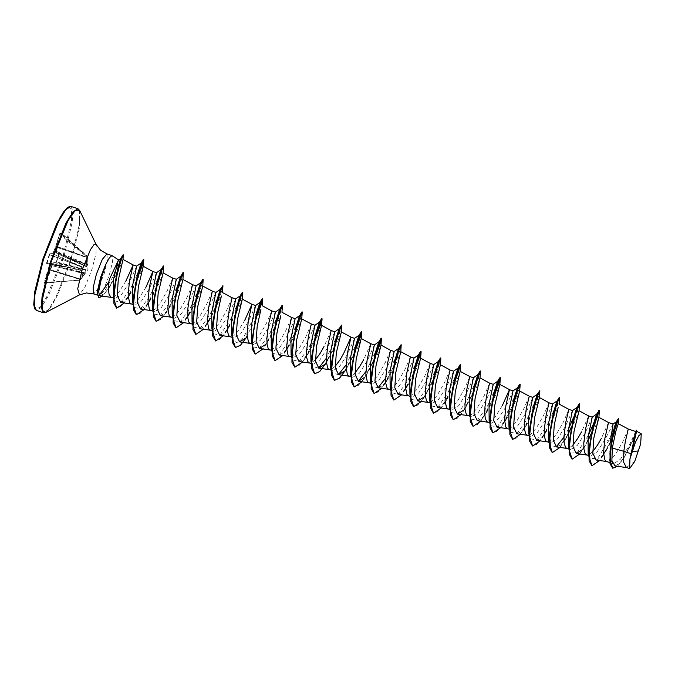 <?xml version="1.0" encoding="UTF-8"?>
<svg xmlns="http://www.w3.org/2000/svg" width="675" height="675" viewBox="0 0 675 675"><rect width="100%" height="100%" fill="white"/><g stroke="black" fill="none" stroke-linecap="round" stroke-linejoin="round"><path stroke-width="0.51" stroke-dasharray="3.38 2.53" d="M80.595 279.492L79.633 280.083L83.607 273.198L80.89 270.017L80.477 270.278L83.185 273.409L79.27 279.847L79.895 280.184L84.881 273.206L85.548 269.637L85.244 273.097L80.19 280.032L46.373 282.42L45.689 283.129L52 264.836L53.527 262.811L56.008 262.567L56.405 261.79L59.096 252.83L56.616 253.074L56.32 251.227L61.585 233.035L61.467 233.845L61.594 233.263L87.463 256.348L86.611 256.728L87.607 256.643L87.868 264.777L86.349 266.709L85.548 269.637M61.585 233.035L59.982 233.196L59.577 234.023L55.536 246.772L53.679 251.488L52.152 253.513L82.088 266.768L80.857 270.329L49.537 262.98L47.047 263.225L49.579 254.602L52.414 253.986L53.941 251.961L55.907 247.025L86.687 257.597L85.936 264.71L81.616 266.676L80.637 269.933L46.668 262.752L46.583 263.495L80.477 270.278L46.921 263.216L49.537 262.98L81.236 270.059M82.308 267.216L86.299 264.845L86.915 256.399L60.109 233.634L61.703 233.474L87.472 256.348L87.936 263.351M118.572 259.993L117.484 264.971L112.733 277.121L105.351 289.862L99.141 295.574L103.739 289.246L109.266 275.189L112.497 262.018L112.151 255.648M97.487 290.073L98.575 295.515L99.141 295.574M136.704 266.144L129.549 282.091L121.686 294.452L114.986 298.578L113.138 296.257M125.955 280.901L118.454 292.823L114.851 296.401L111.375 297.38M635.664 431.519L628.163 447.356L620.485 459.211L613.71 463.818L610.563 460.468L609.922 444.302M628.282 429.072L622.789 441.745L615.533 454.402L610.031 460.519L606.547 461.498M613.052 424.027L604.918 439.653L597.046 452.014L590.33 456.123L588.178 453.44M592.743 451.634L588.625 454.832L586.735 454.933M592.262 417.133L585.107 433.088L577.252 445.441L570.527 449.558L568.375 446.875M572.932 445.07L568.822 448.267L566.933 448.369M572.459 410.569L565.304 426.516L557.432 438.885L550.724 442.994L548.572 440.294M568.865 409.379L563.363 422.052L556.116 434.7L550.606 440.826L547.121 441.804M552.648 404.004L545.493 419.951L537.629 432.312L530.913 436.43L528.761 433.738M549.053 402.815L543.561 415.488L536.304 428.136L530.803 434.261L527.318 435.24M532.845 397.44L525.69 413.387L517.826 425.739L511.11 429.865L508.958 427.182M529.251 396.25L523.749 408.923L516.502 421.571L510.992 427.697L507.507 428.676M513.034 390.876L505.879 406.823L498.007 419.192L491.299 423.301L489.156 420.593M502.284 405.633L494.783 417.555L491.189 421.132L487.704 422.111M493.231 384.311L486.076 400.258L478.204 412.619L471.496 416.737L469.336 414.045M489.637 383.122L484.135 395.795L476.888 408.442L471.378 414.568L467.893 415.547M473.42 377.747L466.265 393.694L458.409 406.046L451.685 410.172L449.533 407.481M469.825 376.557L464.333 389.23L457.076 401.878L451.575 408.004L448.09 408.983M453.617 371.183L446.462 387.129L438.59 399.499L431.882 403.608L429.73 400.899M450.023 369.993L444.521 382.666L437.273 395.314L431.764 401.439L428.279 402.418M433.806 364.618L426.651 380.565L418.787 392.926L412.071 397.043L409.919 394.352M430.211 363.428L424.718 376.102L417.462 388.749L411.961 394.875L408.476 395.854M414.003 358.054L406.848 374.001L398.984 386.353L392.268 390.479L390.116 387.788M410.408 356.864L404.907 369.529L397.659 382.185L392.15 388.311L388.665 389.289M394.192 351.489L387.037 367.436L379.173 379.806L372.457 383.906L370.313 381.206M390.597 350.3L385.104 362.964L377.848 375.621L372.347 381.746L368.862 382.717M374.389 344.925L367.234 360.872L359.362 373.233L352.654 377.35L350.502 374.659M355.067 372.853L352.536 375.182L349.051 376.152M354.577 338.361L347.423 354.308L339.567 366.66L332.843 370.786L330.691 368.094M335.256 366.289L331.138 369.487L329.248 369.588M334.775 331.796L327.62 347.743L319.748 360.104L313.04 364.213L310.888 361.513M315.444 359.724L311.327 362.922L309.437 363.023M314.963 325.232L307.808 341.179L299.945 353.54L293.228 357.649L291.077 354.966M311.369 324.034L305.876 336.707L298.62 349.363L293.119 355.48L289.634 356.459M295.161 318.668L288.006 334.614L280.142 346.967L273.426 351.084L271.274 348.401M291.566 317.469L286.065 330.142L278.817 342.799L273.308 348.916L269.823 349.895M275.349 312.103L268.194 328.05L260.331 340.411L253.614 344.52L251.471 341.82M271.755 310.905L266.262 323.578L259.006 336.234L253.505 342.352L250.02 343.33M255.547 305.53L248.392 321.486L240.528 333.847L233.812 337.956L231.66 335.273M244.797 320.288L237.288 332.21L233.693 335.787L230.217 336.766M235.744 298.966L228.589 314.921L220.725 327.274L214 331.391L211.849 328.708M232.141 297.776L226.648 310.449L219.392 323.097L213.891 329.223L210.406 330.202M215.932 292.402L208.778 308.348L200.905 320.718L194.197 324.827L192.046 322.118M212.338 291.212L206.837 303.885L199.589 316.533L194.079 322.658L190.603 323.637M196.13 285.837L188.975 301.784L181.102 314.153L174.386 318.262L172.235 315.579M192.527 284.648L187.034 297.321L179.778 309.968L174.277 316.094L170.792 317.073M176.318 279.273L169.163 295.22L161.3 307.572L154.583 311.698L152.432 309.007M172.724 278.083L167.223 290.756L159.975 303.404L154.465 309.53L150.989 310.508M156.516 272.708L149.361 288.655L141.488 301.025L134.772 305.134L132.629 302.425M145.758 287.466L138.257 299.388L134.662 302.965L131.178 303.944M608.479 422.508L601.315 438.455M588.667 415.943L581.513 431.89M370.794 343.727L363.639 359.682M331.18 330.598L324.025 346.553M614.925 465.952L619.262 463.759L624.586 456.899L633.26 440.075L636.618 431.257M634.728 461.371L626.383 467.547M604.918 439.653L608.791 440.589L616.064 421.959M610.023 451.271L610.774 461.076L613.71 463.818M588.718 455.009L589.883 458.477L597.518 458.536L608.791 440.589L610.664 440.868L616.958 424.82L618.553 418.213M612.731 468.163L618.072 465.488L624.628 456.469L634.913 434.869M635.749 432.599L636.525 430.203M591.874 465.691L600.463 459.177L610.833 440.927L618.773 418.719M617.439 466.307L623.776 458.182L633.201 439.602L636.694 430.27M596.118 460.038L600.581 457.819L606.04 450.875L603.509 454.899L610.833 440.927L611.272 441.602L618.342 423.664M100.28 295.819L104.439 293.448L110.076 286.335L119.433 268.456L122.977 259.453M120.741 302.476L125.221 300.265L130.672 293.313L142.172 269.73M140.56 309.049L145.024 306.821L150.483 299.877L159.604 282.218L163.114 272.86M160.363 315.622L164.835 313.386L170.286 306.433L179.415 288.773L182.925 279.442M180.174 322.186L184.638 319.958L190.097 312.998L199.218 295.346L202.728 285.989M199.977 328.75L204.441 326.531L209.9 319.57L221.392 296.004M219.788 335.315L224.252 333.087L229.711 326.135L241.203 302.569M255.614 319.832L261.006 309.133M282.462 305.952L277.788 320.684L266.794 343.297L269.317 339.272L280.817 315.689M279.205 354.999L283.677 352.78L289.128 345.828L298.249 328.177L301.767 318.836M299.017 361.564L303.48 359.336L308.931 352.392L318.06 334.733L321.57 325.375M326.354 362.762L337.871 341.288L341.381 331.94M354.265 353.514L346.022 369.554L357.674 347.87L361.192 338.521M365.968 375.899L377.477 354.442L380.995 345.085M378.236 387.83L382.708 385.602L388.159 378.658L397.288 360.998L400.807 351.633M398.048 394.394L402.519 392.175L407.97 385.223L417.091 367.563L420.609 358.197M440.918 358.467L436.244 373.199L425.25 395.812L436.902 374.127L440.412 364.77M437.662 407.523L442.125 405.295L447.584 398.351L456.705 380.692L460.223 371.326M464.999 408.721L476.516 387.248L480.026 377.89M477.276 420.66L481.748 418.424L487.198 411.48L496.327 393.812L499.837 384.48M497.078 427.224L501.55 424.997L507.001 418.044L516.13 400.393L519.649 391.027M516.89 433.789L521.353 431.561L526.812 424.609L538.304 401.043M536.692 440.353L541.164 438.126L546.615 431.173L558.107 407.607M556.504 446.909L560.967 444.69L566.426 437.737L575.556 420.069L579.066 410.738M583.841 448.107L595.35 426.659L598.868 417.285M606.04 450.875L611.272 441.602M589.056 451.33L589.148 448.445M596.599 414.18L593.426 423.959M588.288 435.459L577.361 452.326L570.08 451.913L569.244 444.766M576.796 407.616L573.623 417.395M568.477 428.895L563.962 437.155M556.284 446.875L550.268 445.348L549.104 441.88M556.993 401.043L554.664 408.637L546.581 426.355L536.76 440.075L530.466 438.784L529.63 431.637M537.182 394.478L534.862 402.072L526.778 419.791L516.957 433.51L510.654 432.219L509.49 428.752M517.379 387.914L515.05 395.516L506.967 413.227L497.146 426.946L490.852 425.655L490.21 414.163M497.644 381.265L495.248 388.943L487.164 406.662L477.343 420.382L471.04 419.091L470.213 411.944M470.306 409.058L470.399 407.599M477.833 374.701L475.436 382.379L467.353 400.098L457.54 413.817L451.237 412.526L450.402 405.38M450.495 402.494L450.596 401.034M458.03 368.128L455.633 375.823L447.55 393.533L437.729 407.253L431.435 405.962L430.262 402.486M430.692 395.93L430.793 394.47M438.218 361.564L435.822 369.25L427.739 386.969L417.918 400.688L411.623 399.398L410.788 392.251M410.881 389.365L410.982 387.906M418.382 355.025L416.019 362.686L407.936 380.396L398.115 394.124L391.821 392.833L391.179 381.341M398.537 348.528L395.491 357.978L385.703 378.067M378.017 387.788L372.009 386.269L371.174 379.122M371.267 376.237L371.368 374.777M378.802 341.871L375.688 351.405L365.901 371.503M358.214 381.223L352.198 379.696L351.371 372.558M351.464 369.672L351.565 368.212M358.923 335.399L355.877 344.849L346.089 364.939M338.403 374.659L332.395 373.14L331.56 365.985M331.661 363.108L331.754 361.648M339.112 328.835L336.074 338.285L326.287 358.374M318.6 368.094L312.593 366.567L311.85 356.535M319.376 322.177L316.988 329.864L308.897 347.574L299.076 361.302L292.781 360.003L292.14 348.519M299.573 315.613L297.177 323.3L289.094 341.01L279.273 354.729L272.978 353.447L272.143 346.292M272.236 343.415L272.337 341.955M279.762 309.049L277.366 316.735L269.283 334.446L259.462 348.173L253.167 346.874L252.34 339.736M252.433 336.842L252.526 335.382M256.711 312.356L243.726 337.112L237.313 343.001L233.364 340.31L232.529 333.163M240.081 296.013L237.752 303.607L229.669 321.317L219.856 335.036L213.553 333.754L212.726 326.599M212.819 323.713L212.912 322.262M220.269 289.44L217.949 297.042L209.866 314.752L200.045 328.472L193.75 327.181L193.109 315.689M200.467 282.884L198.146 290.469L190.063 308.188L180.242 321.907L173.939 320.617L173.112 313.47M173.205 310.593L173.298 309.133M180.655 276.311L178.335 283.913L170.252 301.624L160.431 315.343L154.136 314.052L153.495 302.56M160.852 269.747L158.532 277.341L150.441 295.059L140.628 308.779L134.325 307.488L133.498 300.341M133.591 297.456L133.684 295.996M141.041 263.183L138.763 270.675L130.773 288.233L121.002 302.062L114.708 300.966L113.881 293.659M113.982 290.748L114.083 289.271M120.656 258.525L112.733 277.121M599.197 410.442L597.729 416.737L592.557 430.464M592.161 431.384L591.19 433.578M587.621 440.994L578.99 454.756L572.062 459.127M579.386 403.878L577.927 410.172L572.754 423.9M572.358 424.811L571.388 427.013M567.818 434.422L559.187 448.183L552.26 452.562M559.583 397.313L558.115 403.608L552.943 417.336M552.547 418.247L541.78 438.446L536.566 444.496L532.457 445.998M539.772 390.749L538.312 397.043L533.14 410.771M532.744 411.683L521.969 431.882L516.755 437.932L512.646 439.425M519.902 384.1L518.67 389.939L513.329 404.207M512.933 405.118L502.166 425.317L496.952 431.367L492.843 432.869M493.526 397.642L482.591 418.407L477.242 424.718L473.032 426.296M480.355 371.048L478.887 377.35L473.715 391.078M473.318 391.989L462.544 412.189L457.329 418.238L453.22 419.732M460.544 364.483L459.084 370.786L453.912 384.505M453.516 385.425L442.741 405.624L437.527 411.666L433.417 413.168M440.741 357.919L439.273 364.213L434.101 377.941M433.704 378.861L422.938 399.06L417.724 405.11L413.615 406.603M420.871 351.278L419.015 359.066L411.784 376.979L401.954 394.124L393.803 400.039M401.127 344.79L399.659 351.084L394.487 364.812M394.09 365.732L383.324 385.923L378.11 391.973L374.001 393.474M374.684 358.248L363.749 379.021L358.4 385.324L354.189 386.91M354.873 351.683L343.938 372.457L338.597 378.768L334.387 380.346M341.702 325.097L340.242 331.391L335.07 345.119M334.673 346.039L323.899 366.23L318.684 372.279L314.575 373.781M315.259 338.555L304.324 359.328L298.983 365.631L294.773 367.217M302.029 311.884L300.173 319.672L292.942 337.593L283.112 354.729L274.961 360.652M282.285 305.404L280.058 314.018L272.751 331.83L263.107 348.427L255.158 354.088M255.842 318.862L244.907 339.635L239.558 345.938L235.347 347.524M242.603 292.191L241.38 298.029L236.031 312.297M235.634 313.217L224.868 333.408L219.653 339.457L215.544 340.959M222.801 285.626L220.944 293.406L213.722 311.318L203.884 328.472L195.742 334.395M203.057 279.146L200.829 287.761L193.523 305.573L183.878 322.177L175.93 327.822M183.246 272.582L181.786 278.876L176.614 292.604M176.217 293.515L165.443 313.715L160.228 319.764L156.119 321.266M163.443 266.017L161.983 272.312L156.803 286.04M156.414 286.951L145.64 307.15L140.425 313.2L136.316 314.693M136.603 280.387L125.904 300.485L120.707 306.56L116.598 308.137M123.128 254.922L118.277 269.308M117.813 270.405L108.27 288.841L103.368 295.135L98.592 297.852M603.509 454.899L599.628 460.553M591.95 432.295L591.047 434.312M587.579 441.442L579.825 453.98M579.563 404.426L572.518 424.87M572.147 425.731L571.236 427.748M567.776 434.869L560.014 447.415M559.761 397.862L552.715 418.306M552.336 419.167L544.092 435.198L540.211 440.851M539.958 391.289L532.904 411.742M532.533 412.602L524.289 428.633L520.4 434.287M520.147 384.725L515.472 399.457L504.478 422.069L500.597 427.722M493.29 398.613L484.675 415.505L480.786 421.158M480.532 371.596L473.487 392.048M473.108 392.909L464.864 408.94L460.983 414.593M453.676 385.484L445.053 402.376L441.172 408.029M425.25 395.812L421.369 401.465M413.691 373.216L405.447 389.247L401.558 394.9M401.304 345.338L396.63 360.07L385.636 382.683L381.755 388.336M381.502 338.774L376.819 353.498L365.833 376.11L361.943 381.772M361.69 332.21L354.645 352.654M341.887 325.645L334.834 346.089M334.462 346.95L326.211 362.99M322.076 319.081L317.402 333.804L306.408 356.417L302.527 362.078M302.273 312.517L297.591 327.24L286.605 349.861L282.715 355.514M266.794 343.297L262.913 348.95M242.848 292.823L235.803 313.267M235.423 314.128L227.18 330.159L223.298 335.812M223.045 286.259L218.363 300.983L207.377 323.603L203.487 329.248M203.234 279.686L198.56 294.41L187.566 317.031L183.684 322.684M183.431 273.13L178.748 287.854L167.763 310.466L163.873 316.119M163.62 266.566L156.575 287.01M156.195 287.871L147.952 303.902L144.07 309.555M136.392 281.306L128.149 297.337L124.267 302.991M123.289 255.167L117.982 270.464M117.551 271.46L108.953 288.082L102.516 296.148M46.583 263.495L49.064 263.25L49.359 265.098L44.204 282.488L44.094 283.289L45.689 283.129M49.672 253.758L49.275 254.534L81.802 267.157L49.899 254.264L49.672 253.758L52.152 253.513L82.131 267.241M87.649 257.639L57.662 246.856L56.557 251.497L56.827 253.555L59.324 253.336L56.481 262.297L54 262.541L85.075 269.899L86.113 266.228L87.632 264.524L87.632 257.327M59.577 234.023L86.611 256.728L87.075 257.715M87.075 257.377L55.966 246.881L59.982 233.196M87.311 256.66L61.746 233.963L57.704 246.704L87.328 257.344L87.311 256.66M86.501 266.802L56.835 253.581L86.349 266.439L56.835 253.581L56.303 251.26L61.467 233.845M86.442 266.811L59.003 253.572L59.113 253.066L86.257 266.338L59.096 252.83M85.573 269.73L53.966 262.567L52.059 264.718L53.873 262.533L56.008 262.567M85.303 272.962L52.059 264.718L50.136 269.561L80.797 279.231L83.514 275.763M44.204 282.488L79.912 280.184L44.449 283.011L48.676 269.848L80.047 279.543M83.582 273.13L49.359 265.098L49.849 264.853L49.553 263.005L81.38 270.143M59.003 253.572L56.143 262.381L85.438 269.57L56.405 261.79M85.084 273.4L52.329 264.811L46.373 282.42L44.094 283.289M80.797 279.231L50.136 269.561L46.094 282.302M87.885 264.558L56.303 251.26L87.834 264.988M80.232 279.281L48.718 269.705L49.823 265.064L83.531 273.552M86.113 265.157L53.679 251.488L86.332 264.718M55.536 246.772L55.907 247.025L55.536 246.772M48.246 269.747L48.718 269.705L48.246 269.747M44.449 283.011L79.355 280.243L44.449 283.011M70.85 206.398L72.892 211.056L72.267 222.261L63.737 257.42L48.372 295.937L41.344 307.268L36.366 310.441M68.546 206.98L71.558 209.647L71.516 220.219L62.817 257.175L46.499 297.363L39.378 307.792L34.864 308.593M77.92 208.735L79.962 213.401L79.338 224.606L70.799 259.765L55.443 298.282L48.414 309.614L43.436 312.787M79.65 210.431L79.279 228.319L71.305 259.942L57.637 295.043L51.055 306.821L45.833 312.457M96.179 244.612L96.002 253.429L92.07 269.03L85.328 286.327L79.507 294.916M106.903 253.893L107.452 259.993L104.169 273.502L98.263 288.309L93.648 293.878M97.377 291.161L97.166 292.916M49.275 254.534L46.668 262.752M83.607 275.619L87.843 269.764L87.927 263.393M98.575 295.515L97.141 295.034M114.986 298.578L113.527 298.088M613.178 463.7L609.879 462.603M590.33 456.123L588.71 455.591M570.527 449.558L568.898 449.018M550.716 442.994L549.096 442.454M530.913 436.43L529.284 435.89M511.11 429.865L509.482 429.325M491.299 423.301L489.679 422.761M471.496 416.737L469.868 416.197M451.685 410.172L450.065 409.632M431.882 403.608L430.253 403.068M412.071 397.043L410.451 396.503M392.268 390.479L390.639 389.939M372.457 383.915L370.837 383.375M352.654 377.35L351.025 376.81M332.843 370.786L331.223 370.246M313.04 364.222L311.411 363.682M293.228 357.657L291.608 357.117M273.426 351.084L271.797 350.553M253.614 344.52L251.994 343.988M233.812 337.956L232.183 337.424M214 331.391L212.38 330.851M194.197 324.827L192.569 324.287M174.386 318.262L172.766 317.723M154.583 311.698L152.955 311.158M134.772 305.134L133.152 304.594M623.776 458.182L624.586 456.899M570.08 451.913L568.907 448.445M530.466 438.784L529.293 435.316M490.852 425.655L489.679 422.179M471.04 419.091L469.876 415.614M451.237 412.526L450.065 409.05M411.623 399.398L410.451 395.921M391.821 392.833L390.648 389.357M372.009 386.269L370.837 382.793M352.198 379.696L351.034 376.228M332.395 373.14L331.223 369.664M312.593 366.567L311.42 363.099M292.781 360.003L291.608 356.535M272.978 353.447L271.806 349.971M253.167 346.874L251.994 343.406M233.364 340.31L232.192 336.842M213.553 333.754L212.38 330.277M193.75 327.181L192.578 323.713M173.939 320.617L172.766 317.149M154.136 314.052L152.963 310.576M134.325 307.488L133.152 304.012M114.708 300.966L113.535 297.439M110.076 286.335L108.953 288.082M130.672 293.313L128.149 297.337M150.483 299.877L147.952 303.902M170.294 306.433L167.763 310.466M190.097 313.006L187.566 317.031M209.9 319.57L207.377 323.603M229.711 326.135L227.18 330.159M289.128 345.828L286.605 349.861M308.939 352.392L306.408 356.417M388.159 378.658L385.636 382.683M407.97 385.223L405.447 389.247M447.584 398.351L445.053 402.376M487.198 411.48L484.675 415.505M507.009 418.044L504.478 422.069M526.812 424.609L524.289 428.633M546.615 431.182L544.092 435.198M566.426 437.737L563.895 441.762M610.774 461.076L610.563 460.468"/><path stroke-width="1.01" d="M638.609 450.925L632.18 451.567L638.609 450.925M118.623 259.942L111.999 255.58L109.401 257.707L105.638 264.608L100.642 277.568L97.166 292.916L98.71 291.44L99.318 295.186L108.65 282.319L109.772 278.53L118.572 259.993M105.722 264.634L100.811 277.619L97.327 292.975L98.677 297.877L97.166 292.916M105.638 264.608L100.55 277.425L97.284 291.701M105.882 264.499L101.925 276.092L98.71 291.44M113.535 297.439L113.425 279.737L118.1 260.744M113.527 298.088L110.666 297L109.021 294.047L108.388 288.799L108.65 282.319M631.133 453.794L635.664 431.519L628.282 429.072L625.278 441.712L623.793 451.356L631.133 453.794L629.918 458.89L629.572 468.602L634.728 461.371L640.685 443.931L641.242 433.78L638.82 435.696L635.318 442.429L631.851 451.448M609.879 462.603L606.547 461.498L604.893 459.962L603.568 452.917L604.825 438.725L608.479 422.508L613.052 424.027L609.922 444.302M588.718 455.009L588.178 453.44L588.06 437.054L592.262 417.142L588.667 415.943L585.664 428.583L583.799 443.087L583.951 449.221L585.082 453.398L586.035 454.553L588.71 455.591M601.315 438.455L597.645 444.918L592.743 451.634M568.907 448.445L568.375 446.875L568.257 430.49L572.459 410.569L568.865 409.379L565.852 422.018L563.988 436.523L564.14 442.657L565.279 446.833L566.224 447.989L568.898 449.018M581.513 431.89L577.842 438.353L572.932 445.07M549.104 441.88L548.572 440.294L548.446 423.925L552.648 404.004L549.053 402.815L546.05 415.454L544.185 429.958L544.337 436.092L545.467 440.269L546.421 441.425L549.096 442.454M529.293 435.316L528.761 433.738L528.643 417.361L532.845 397.44L529.251 396.25L526.238 408.89L524.374 423.394L524.526 429.528L525.665 433.704L526.61 434.86L529.284 435.89M509.49 428.752L508.958 427.182L508.832 410.797L513.034 390.876L509.439 389.686L502.284 405.633M509.482 429.325L506.807 428.296L505.853 427.14L504.529 420.095L505.794 405.903L509.439 389.686L499.837 384.455L494.817 405.278L493.796 420.432L497.078 427.224L507.701 428.735M489.156 420.593L489.029 404.232L493.231 384.311L489.637 383.122L486.624 395.761L485.013 406.721L484.726 413.53L485.359 418.778L486.996 421.732L489.679 422.761M469.876 415.614L469.336 414.045L469.218 397.668L473.42 377.747L469.825 376.557L466.822 389.197L464.957 403.701L465.109 409.835L466.239 414.011L467.193 415.167L469.868 416.197M450.065 409.05L449.533 407.481L449.415 391.095L453.617 371.183L450.023 369.993L446.369 386.21L445.112 400.393L446.437 407.447L447.382 408.603L450.065 409.632M430.262 402.486L429.73 400.899L429.604 384.531L433.806 364.618L430.211 363.428L427.207 376.068L425.343 390.572L425.495 396.706L426.634 400.882L427.579 402.038L430.253 403.068M410.451 395.921L409.919 394.352L409.801 377.966L414.003 358.054L410.408 356.864L406.755 373.081L405.498 387.264L406.823 394.318L407.767 395.474L410.451 396.503M390.648 389.357L390.116 387.788L389.99 371.402L394.192 351.489L390.597 350.3L387.593 362.931L385.729 377.435L385.881 383.577L387.02 387.745L387.965 388.91L390.639 389.939M370.837 382.793L370.313 381.206L370.187 364.837L374.389 344.925L370.794 343.727L367.141 359.944L365.884 374.136L367.208 381.181L368.153 382.345L370.837 383.375M351.034 376.228L350.502 374.659L350.376 358.273L354.577 338.361L350.983 337.163L343.828 353.118L340.158 359.573L335.256 366.289M363.639 359.682L359.961 366.137L355.067 372.853M351.025 376.81L348.351 375.781L347.406 374.617L346.073 367.571L347.338 353.379L350.983 337.163L341.381 331.94L336.361 352.763L335.34 367.917L338.622 374.701L344.478 371.039M331.223 369.664L330.691 368.094L330.573 351.709L334.775 331.796L331.18 330.598L327.527 346.815L326.27 361.007L327.594 368.052L328.539 369.217L331.223 370.246M311.42 363.099L310.888 361.513L310.762 345.144L314.972 325.232L311.369 324.034L308.365 336.673L306.501 351.177L306.652 357.311L307.792 361.488L308.737 362.652L311.411 363.682M324.025 346.553L320.347 353.008L315.444 359.724M291.608 356.535L291.077 354.966L290.959 338.58L295.161 318.668L291.566 317.469L287.913 333.686L286.656 347.878L287.98 354.923L288.934 356.079L291.608 357.117M271.806 349.971L271.274 348.401L271.148 332.016L275.358 312.103L271.755 310.905L268.751 323.544L266.887 338.048L267.038 344.183L268.177 348.359L269.123 349.515L271.797 350.553M251.994 343.406L251.471 341.82L251.345 325.451L255.547 305.539L251.952 304.341L244.797 320.288M251.994 343.988L249.32 342.951L248.366 341.795L247.042 334.749L248.299 320.558L251.952 304.341L242.342 299.118L237.322 319.942L236.309 335.095L239.591 341.879L245.447 338.209M232.192 336.842L231.66 335.273L231.542 318.887L235.744 298.974L232.141 297.776L229.137 310.416L227.273 324.92L227.424 331.054L228.563 335.23L229.508 336.386L232.183 337.424M212.38 330.277L211.849 328.708L211.731 312.323L215.932 292.402L212.338 291.212L208.685 307.429L207.428 321.621L208.752 328.666L209.706 329.822L212.38 330.851M192.046 322.118L191.928 305.758L196.13 285.846M192.569 324.287L189.894 323.257L188.949 322.102L187.81 317.925L187.903 308.247L189.523 297.287L192.527 284.648L196.13 285.837L200.509 282.808M172.766 317.149L172.235 315.579L172.117 299.194L176.318 279.273L172.724 278.083L169.079 294.3L167.813 308.492L169.138 315.537L170.092 316.693L172.766 317.723M152.963 310.576L152.432 309.007L152.314 292.629L156.516 272.708L152.913 271.519L145.758 287.466M152.955 311.158L150.28 310.129L149.335 308.973L148.002 301.927L149.268 287.736L152.913 271.519L143.311 266.288L138.291 287.12L137.278 302.265L140.56 309.049L151.183 310.567M133.152 304.012L132.629 302.425L132.502 286.065L136.704 266.144L133.11 264.954L125.955 280.901M133.152 304.594L130.477 303.564L129.524 302.408L128.199 295.363L129.465 281.171L133.11 264.954L122.977 259.436L118.201 280.403L117.323 295.642L120.741 302.476L131.372 304.003M628.282 429.072L618.342 423.664L615.912 430.895L612.326 447.998L611.896 460.553L614.925 465.952L626.577 467.615M635.648 431.519L636.525 430.203L636.618 431.249L632.188 450.318M629.572 468.602L626.383 467.547L623.675 462.383L623.793 451.356L612.326 447.998M618.359 423.672L618.713 418.272L616.064 421.959L613.086 432.059L610.023 451.271L610.073 463.835L612.731 468.163M618.275 418.492L613.853 431.713L609.829 454.182M634.913 434.869L635.749 432.599M636.517 430.211L631.859 451.389M618.713 418.272L615.895 425.225L611.626 442.403L609.837 459.903L612.816 468.197L617.439 466.307M636.685 430.253L632.205 450.09M99.318 295.186L100.28 295.819L111.569 297.439M142.172 269.73L143.311 266.304M163.114 272.86L158.093 293.676L157.081 308.838L160.363 315.622L170.986 317.14M192.527 284.648L182.925 279.425L177.905 300.24L176.884 315.394L180.174 322.186L190.789 323.705M212.338 291.212L202.728 285.989L197.707 306.813L196.695 321.967L199.977 328.75L210.6 330.269M221.392 296.004L217.519 313.369L216.498 328.531L219.788 335.315L230.403 336.833M241.203 302.569L242.35 299.135M261.006 309.133L257.133 326.498L256.112 341.66L259.402 348.435L265.25 344.773M280.817 315.689L276.936 333.07L275.923 348.224L279.205 354.999L289.828 356.527M311.369 324.034L301.759 318.819L296.738 339.635L295.726 354.797L299.017 361.564M331.18 330.598L321.57 325.375L316.55 346.191L315.537 361.344L318.819 368.137L324.675 364.466M361.943 381.772L354.274 386.935L351.194 377.46L353.514 357.817L358.433 339.036L361.614 331.636L361.192 338.521L356.164 359.328L355.151 374.482L358.433 381.265L364.281 377.603M390.597 350.3L380.995 345.068L375.975 365.892L374.954 381.046L378.236 387.83L388.859 389.348M401.558 394.9L393.888 400.073L390.808 390.589L393.128 370.946L398.048 352.164L401.228 344.765L400.807 351.65L395.778 372.465L394.765 387.619L398.048 394.394L408.67 395.913M430.211 363.428L420.609 358.206L415.589 379.012L414.568 394.175L417.859 400.95L423.706 397.297M450.023 369.993L440.412 364.77L435.392 385.594L434.379 400.748L437.662 407.523L448.284 409.042M469.825 376.557L460.215 371.334L455.195 392.15L454.182 407.312L457.464 414.087L463.328 410.417M489.637 383.122L480.026 377.89L475.006 398.714L473.993 413.868L477.276 420.66L487.898 422.17M529.251 396.25L519.64 391.027L514.62 411.843L513.608 426.997L516.89 433.789L527.513 435.299M538.304 401.043L539.452 397.609M549.053 402.815L539.452 397.583L534.423 418.416L533.41 433.569L536.692 440.353L547.315 441.872M558.107 407.607L554.234 424.972L553.213 440.134L556.504 446.909M588.667 415.943L579.066 410.721L574.037 431.544L573.024 446.698L576.315 453.473L582.162 449.812M608.479 422.508L598.868 417.285L593.848 438.109L592.827 453.271L596.118 460.038L606.741 461.565M589.883 458.477L589.056 451.33M589.148 448.445L593.013 425.562L596.599 414.18L599.197 410.442M593.426 423.959L588.288 435.459M569.244 444.766L569.438 440.429L573.202 418.998L576.796 407.616L579.386 403.878M573.623 417.395L568.477 428.895M563.962 437.155L556.284 446.875M550.268 445.348L549.627 433.856L553.399 412.425L556.993 401.043L559.583 397.313M529.63 431.637L529.824 427.292L533.587 405.869L537.182 394.478L539.772 390.749M510.654 432.219L510.013 420.736L513.785 399.305L517.379 387.914L519.497 384.514L520.071 384.151L520.147 384.725L519.649 391.027M492.843 432.869L490.033 428.009L490.21 414.163L493.973 392.732L497.644 381.265L493.231 384.311M470.213 411.944L470.306 409.058M473.032 426.296L470.23 421.445L470.399 407.599L474.171 386.176L477.833 374.701L473.42 377.747M450.402 405.38L450.495 402.494M453.22 419.732L450.419 414.872L450.596 401.034L454.359 379.603L458.03 368.128L453.617 371.183M431.435 405.962L430.692 395.93M433.417 413.168L430.616 408.316L430.793 394.47L434.557 373.039L438.218 361.564L433.806 364.618M410.788 392.251L410.881 389.365M413.615 406.603L410.805 401.743L410.982 387.906L414.745 366.483L418.416 354.999M393.803 400.039L391.002 395.179L391.179 381.341L394.942 359.91L398.537 348.528L401.127 344.79M385.703 378.067L378.017 387.788M371.174 379.122L371.267 376.237M374.001 393.474L371.199 388.614L371.368 374.777L375.131 353.346L378.802 341.871L374.389 344.925M365.901 371.503L358.214 381.223M351.371 372.558L351.464 369.672M354.189 386.91L351.388 382.05L351.565 368.212L355.328 346.781L358.923 335.399L361.446 331.577L360.214 337.424L354.873 351.683M346.089 364.939L338.403 374.659M331.56 365.985L331.661 363.108M334.387 380.346L331.585 375.486L331.754 361.648L335.517 340.217L339.112 328.835L341.702 325.097M326.287 358.374L318.6 368.094M311.85 356.535L315.714 333.652L319.376 322.177L314.963 325.232M294.773 367.217L291.971 362.357L292.14 348.519L295.903 327.088L299.573 315.613L295.161 318.668M272.143 346.292L272.236 343.415M274.961 360.652L272.16 355.793L272.337 341.955L276.1 320.524L279.762 309.049L275.349 312.103M252.34 339.736L252.433 336.842M255.158 354.088L252.357 349.228L252.273 338.479L256.289 313.959L259.959 302.484L256.711 312.356M232.529 333.163L232.723 328.826L236.486 307.395L240.081 296.013L242.198 292.604L242.772 292.241L242.848 292.823L242.35 299.118M212.726 326.599L212.819 323.713M215.544 340.959L212.743 336.099L212.912 322.262L216.683 300.822L220.269 289.44L222.961 285.677L222.539 292.57L232.141 297.776M195.742 334.395L192.932 329.535L193.109 315.689L196.872 294.266L200.467 282.884L203.057 279.146M173.112 313.47L173.205 310.593M175.93 327.822L173.129 322.971L173.298 309.133L177.061 287.702L180.655 276.311L183.246 272.582M156.119 321.266L153.318 316.406L153.495 302.56L157.258 281.129L160.852 269.747L163.443 266.017M133.498 300.341L133.591 297.456M136.316 314.693L133.515 309.842L133.684 295.996L137.447 274.573L141.041 263.183L143.572 259.369L142.248 265.511L136.603 280.387M113.881 293.659L113.982 290.748M116.598 308.137L113.856 303.126L114.083 289.271L117.669 268.549L120.648 258.542L123.128 254.922M591.874 465.691L589.072 460.831L588.988 450.073L593.679 425.377L598.725 410.771M592.557 430.464L592.161 431.384M591.19 433.578L587.621 440.994M572.062 459.127L569.261 454.267L569.177 443.517L573.868 418.812L578.914 404.207M572.754 423.9L572.358 424.811M571.388 427.013L567.818 434.422M552.26 452.562L549.458 447.702L549.374 436.953L554.065 412.248L559.111 397.642M552.943 417.336L552.547 418.247M532.457 445.998L529.647 441.138L529.563 430.38L534.254 405.675L539.3 391.078M533.14 410.771L532.744 411.683M512.646 439.425L509.844 434.573L509.76 423.824L514.451 399.119L519.497 384.514M513.329 404.207L512.933 405.118M489.949 417.26L494.64 392.555L500.099 377.536L498.867 383.375L493.526 397.642M470.146 410.687L474.837 385.982L480.355 371.048M473.715 391.078L473.318 391.989M450.335 404.131L455.026 379.426L460.544 364.483M453.912 384.505L453.516 385.425M430.532 397.558L435.223 372.853L440.741 357.919M434.101 377.941L433.704 378.861M410.721 390.994L415.42 366.289L420.457 351.692L421.031 351.329L421.116 351.903L413.691 373.216M390.918 384.438L395.609 359.733L400.655 345.127M394.487 364.812L394.09 365.732M371.107 377.865L375.806 353.16L381.257 338.141L380.025 343.98L374.684 358.248M351.304 371.301L355.995 346.604L361.041 331.99M331.493 364.736L336.184 340.04L341.229 325.426M335.07 345.119L334.673 346.039M314.575 373.781L311.774 368.921L311.69 358.172L316.381 333.467L321.427 318.862L321.832 318.448L322.076 319.081L321.578 325.375M321.899 318.532L320.439 324.827L315.259 338.555M291.887 351.608L296.578 326.911L301.615 312.297L302.029 311.884L302.273 312.517L301.767 318.811M272.076 345.043L276.767 320.338L282.285 305.404M252.273 338.479L256.964 313.774L262.415 298.755L261.183 304.594L255.842 318.862M235.347 347.524L232.546 342.664L232.462 331.914L237.153 307.209L242.198 292.604M236.031 312.297L235.634 313.217M212.659 325.35L217.35 300.645L222.396 286.04M192.847 318.777L197.539 294.072L202.584 279.475M173.045 312.221L177.736 287.516L182.773 272.911M176.614 292.604L176.217 293.515M153.233 305.657L157.925 280.952L162.97 266.347M156.803 286.04L156.414 286.951M133.431 299.084L138.122 274.379L143.168 259.782M113.822 292.393L118.344 268.388L122.825 255.057M118.277 269.308L117.813 270.405M599.628 460.553L591.958 465.716L588.878 456.241L591.199 436.598L596.118 417.817L599.299 410.408L591.95 432.295M591.047 434.312L587.579 441.442M579.825 453.98L572.147 459.152L569.067 449.668L571.396 430.026L576.307 411.244L579.487 403.844L579.066 410.738M572.518 424.87L572.147 425.731M571.236 427.748L567.776 434.869M560.014 447.415L552.344 452.587L549.264 443.112L551.585 423.47L556.504 404.688L559.685 397.28L559.263 404.156M552.715 418.306L552.336 419.167M540.211 440.851L532.533 446.023L529.453 436.548L531.782 416.905L536.692 398.115L539.873 390.715L539.452 397.592M532.904 411.742L532.533 412.602M520.4 434.287L512.73 439.459L509.65 429.975L511.971 410.332L516.89 391.551L520.071 384.151M500.597 427.722L492.919 432.894L489.839 423.419L492.168 403.777L497.078 384.995L500.259 377.587L493.29 398.613M480.786 421.158L473.116 426.33L470.036 416.855L472.357 397.212L477.276 378.422L480.457 371.022L480.035 377.89M473.487 392.048L473.108 392.909M460.983 414.593L453.305 419.766L450.225 410.282L452.554 390.639L457.473 371.858L460.645 364.458L453.676 385.484M441.172 408.029L433.502 413.201L430.422 403.726L432.743 384.083L437.662 365.302L440.843 357.893L440.421 364.762M421.369 401.465L413.691 406.637L410.611 397.153L412.94 377.511L417.859 358.729L421.031 351.329M381.755 388.336L374.085 393.508L370.997 384.033L373.326 364.39L378.236 345.608L381.417 338.2L380.995 345.068M354.645 352.654L354.265 353.514M346.022 369.554L339.533 378.127L334.462 380.371L331.383 370.896L333.712 351.253L338.631 332.471L341.803 325.072L341.381 331.957M334.834 346.089L334.462 346.95M326.354 362.762L319.731 371.554L314.66 373.807L311.58 364.34L313.9 344.697L318.819 325.907L322 318.507M302.527 362.078L294.848 367.242L291.769 357.767L294.098 338.124L299.017 319.334L302.189 311.943M282.715 355.514L275.046 360.678L271.966 351.202L274.286 331.56L279.205 312.778L282.386 305.378L281.964 312.247L291.566 317.469M262.913 348.95L255.243 354.113L252.155 344.647L254.483 324.996L259.402 306.214L262.575 298.814L255.614 319.832M246.991 336.724L240.503 345.296L235.432 347.549L232.352 338.074L234.681 318.423L239.591 299.641L242.772 292.241M235.803 313.267L235.423 314.128M223.298 335.812L215.629 340.985L212.549 331.509L214.869 311.867L219.788 293.085L222.961 285.677M203.487 329.248L195.818 334.42L192.738 324.945L195.058 305.302L199.977 286.521L203.158 279.113L202.736 285.989M183.684 322.684L176.006 327.856L172.935 318.372L175.255 298.73L180.174 279.948L183.347 272.548L182.925 279.425M163.873 316.119L156.203 321.292L153.124 311.816L155.444 292.174L160.363 273.392L163.544 265.984L163.122 272.86L172.724 278.083M156.575 287.01L156.195 287.871M144.07 309.555L136.401 314.727L133.321 305.252L135.641 285.609L140.56 266.819L143.733 259.419L136.392 281.306M124.267 302.991L116.682 308.171L113.695 298.645L115.906 279.585L120.454 261.773L123.238 254.855L122.977 259.453M117.982 270.464L117.551 271.46M102.516 296.148L98.677 297.877M629.918 458.89L635.318 442.429M36.366 310.441L34.324 305.775L34.948 294.57L43.478 259.419L58.843 220.894L65.872 209.562L70.85 206.398L77.92 208.735L72.942 211.908L65.914 223.239L50.549 261.757L42.01 296.916L41.394 308.121L43.436 312.787L36.366 310.441L34.653 308.787L33.75 304.552L34.746 291.71L42.846 259.149L56.784 223.602L63.416 212.009L68.546 206.98M34.864 308.593L34.83 291.296L42.862 259.149L60.379 216.759L67.441 207.377L70.85 206.398M97.141 295.034L93.648 293.878L86.392 292.984L79.507 294.916L45.833 312.457L42.432 310.5L42.255 300.038L51.14 261.934L68.023 220.607L75.263 210.372L79.65 210.431L77.92 208.735M79.507 294.916L77.743 288.79L82.122 270.008L90.45 249.632L94.019 244.586L96.179 244.612L79.65 210.431M93.648 293.878L93.108 287.778L96.382 274.269L102.288 259.462L106.903 253.893L100.55 250.273L96.179 244.612M45.833 312.457L43.436 312.787M636.618 431.249L641.25 433.763M239.591 341.879L250.214 343.398M262.659 299.388L262.153 305.682L271.755 310.905M259.402 348.443L270.017 349.962M299.017 361.572L309.631 363.091M318.819 368.137L329.442 369.655M338.622 374.701L349.245 376.22M361.184 338.504L370.794 343.735M358.433 381.265L369.056 382.784M400.798 351.633L410.408 356.864M417.859 400.967L428.473 402.477M457.464 414.096L468.087 415.606M559.254 404.148L568.865 409.379M556.504 446.917L567.127 448.436M576.307 453.482L586.929 455.001M111.999 255.58L106.903 253.893M589.241 446.985L588.988 450.073M569.438 440.429L569.177 443.517M549.627 433.856L549.374 436.953M529.824 427.292L529.563 430.38M510.013 420.736L509.76 423.824M497.568 381.35L499.686 377.949M477.765 374.785L479.883 371.385M457.954 368.221L460.072 364.821M438.151 361.657L440.269 358.256M418.34 355.092L420.457 351.692M378.726 341.963L380.843 338.555M311.951 355.084L311.69 358.172M319.309 322.27L321.427 318.862M299.498 315.706L301.615 312.297M279.695 309.142L281.812 305.733M259.883 302.577L262.01 299.168M232.723 328.826L232.462 331.914M596.649 414.104L592.262 417.133M576.838 407.54L572.459 410.569M557.035 400.975L552.648 404.004M537.224 394.411L532.845 397.44M517.421 387.847L513.034 390.876M489.679 422.179L489.139 420.601M418.382 355.025L414.003 358.054M398.579 348.46L394.192 351.489M358.99 335.306L354.577 338.361M339.188 328.742L334.775 331.796M259.959 302.484L255.547 305.53M240.123 295.937L235.744 298.966M220.32 289.373L215.932 292.402M192.578 323.713L192.037 322.127M180.706 276.244L176.318 279.273M160.895 269.679L156.516 272.708M141.092 263.115L136.704 266.144M120.656 258.533L118.564 259.985M143.311 266.321L143.817 259.993M420.609 358.197L421.116 351.903M460.223 371.326L460.73 365.032M499.837 384.463L500.344 378.16M598.877 417.285L599.375 410.982M613.027 424.018L616.081 421.934"/></g></svg>
